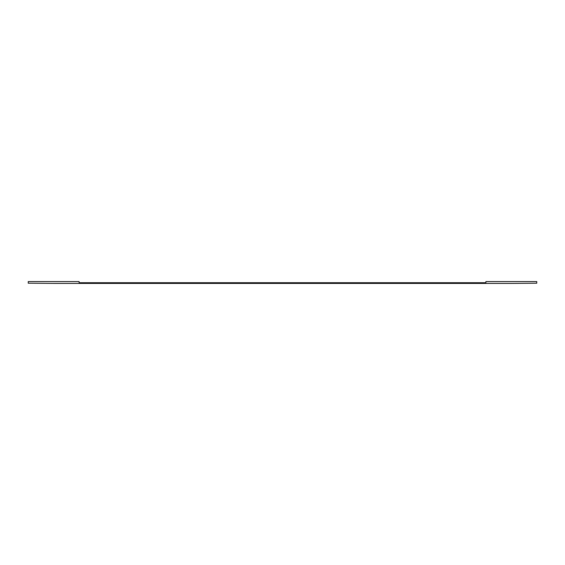 <?xml version="1.0" encoding="UTF-8"?>
<svg xmlns="http://www.w3.org/2000/svg" width="565" height="565" viewBox="0 0 565 565"><rect width="100%" height="100%" fill="white"/><g stroke="black" fill="none" stroke-linecap="round" stroke-linejoin="round"><path stroke-width="0.85" d="M536.75 282.719L536.75 281.575L485.9 281.575L485.9 282.719L79.1 282.719L79.1 281.575L28.25 281.575L28.25 283.206L53.675 283.425L511.325 283.425L536.75 283.206L536.75 282.719"/></g></svg>
